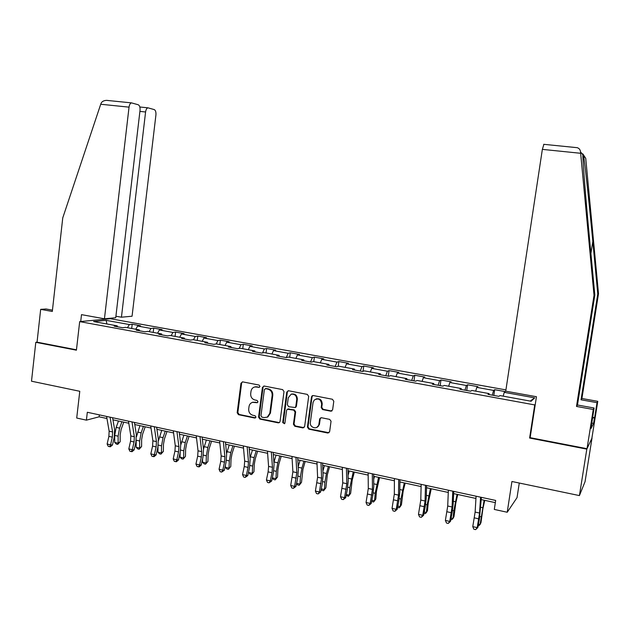 <?xml version="1.0" encoding="UTF-8"?>
<svg xmlns="http://www.w3.org/2000/svg" width="630" height="630" viewBox="0 0 630 630"><rect width="100%" height="100%" fill="white"/><g stroke="black" fill="none" stroke-linecap="round" stroke-linejoin="round"><path stroke-width="0.94" d="M259.985 386.411L259.048 385.048L242.7 381.882L240.959 383.229L237.163 412.745L238.479 414.69L254.756 418.036L255.985 417.107L255.055 415.729L252.937 415.296C250 414.367 248.582 412.28 248.7 409.035L249.023 406.57C249.401 404.389 250.575 402.98 252.543 402.357L257.229 402.696L257.985 401.782L257.048 400.412L254.93 399.987C251.984 399.073 250.567 396.987 250.685 393.734L251.008 391.261C251.496 388.686 252.961 387.23 255.394 386.875L259.032 387.379L259.985 386.411M330.766 411.177L332.624 409.815L333.798 401.263L332.396 399.255L313.323 395.553L312.141 395.821L311.488 396.932L307.416 427.132L308.794 429.132L327.781 433.03L329.632 431.676L331.057 421.202L329.648 419.375L321.473 417.737L319.709 418.785L318.78 424.919C317.433 430.062 309.409 427.683 310.354 422.439L313.039 402.538L314.212 400.058C318.41 397.821 320.883 399.207 321.654 404.232L321.198 407.555L322.584 409.563L330.766 411.177L331.939 410.949M52.447 310.149L46.053 308.991L40.674 309.361L37.044 342.161L35.8 342.31L31.5 381.205L79.782 391.285L76.71 418.029L86.404 420.155L87.318 412.272L495.668 500.433L494.298 509.426L507.221 512.253L517.033 497.637L519.277 483.029M530.192 437.354L529.617 438.039L586.813 449.127L579.419 495.59L511.93 481.501L507.221 512.253M529.617 438.039L534.728 404.925L79.679 321.615L110.439 318.725L505.922 389.907M35.8 342.31L76.419 350.185L79.679 321.615M284.004 391.592L282.649 389.616L264.206 386.048L262.434 387.403L258.56 417.123L259.891 419.092L278.247 422.856L279.452 422.58L280.035 421.525L284.004 391.592M288.556 390.757L307.314 394.396L308.684 396.38L304.629 426.557L302.809 427.904L294.785 426.258L293.43 424.266L295.053 412.091L293.69 410.106L287.319 409.24L286.595 410.398L284.918 423.037L284.555 423.73L282.72 422.58L286.76 392.128L288.556 390.757M586.813 449.127L592.035 437.968L585.065 481.651L579.419 495.59M535.272 404.373L534.728 404.925M494.692 389.694L493.629 390.427L476.808 387.387L477.957 386.67L467.594 384.796L466.381 385.497L449.851 382.512L451.151 381.827L440.961 379.992L439.606 380.654L423.36 377.716L424.793 377.071L414.784 375.267L413.288 375.897L397.317 373.007L398.892 372.393L389.041 370.613L387.418 371.22L371.716 368.377L373.425 367.794L363.738 366.046L361.982 366.621L346.539 363.825L348.374 363.274L338.853 361.557L336.971 362.092L321.788 359.344L323.741 358.824L314.378 357.139L312.378 357.643L297.439 354.942L299.518 354.454L290.304 352.792L288.178 353.272L273.491 350.611L275.68 350.146L266.616 348.508L264.38 348.965L249.929 346.35L252.236 345.917L243.314 344.303L240.967 344.728L226.745 342.161L229.162 341.751L220.382 340.161L217.933 340.562L203.939 338.034L206.451 337.648L197.812 336.089L195.261 336.467L181.487 333.971L184.102 333.609L175.597 332.073L172.943 332.427L159.39 329.978L162.099 329.64L153.728 328.128L150.98 328.458L137.631 326.041L140.435 325.726L132.198 324.237L129.355 324.544L106.171 320.355L93.618 321.56L117.212 325.852L114.211 326.175L122.677 327.726L125.638 327.387L139.222 329.868L136.324 330.214L144.924 331.782L147.79 331.427L161.595 333.939L158.791 334.309L167.533 335.908L170.297 335.522L184.33 338.082L181.629 338.475L190.512 340.098L193.174 339.688L207.435 342.287L204.837 342.712L213.869 344.358L216.421 343.925L230.919 346.563L228.438 347.02L237.62 348.689L240.061 348.232L254.803 350.918L252.433 351.398L261.773 353.099L264.096 352.603L279.082 355.336L276.83 355.848L286.327 357.58L288.532 357.06L303.778 359.832L301.652 360.376L311.307 362.14L313.386 361.581L328.892 364.408L326.891 364.983L336.719 366.77L338.664 366.188L354.438 369.062L352.572 369.668L362.573 371.487L364.384 370.873L380.433 373.795L378.701 374.433L388.875 376.291L390.553 375.637L406.885 378.614L405.295 379.284L415.65 381.174L417.178 380.488L433.802 383.512L432.361 384.221L442.898 386.143L444.276 385.426L461.199 388.505L459.916 389.253L470.641 391.206L471.87 390.45L489.093 393.585L487.966 394.364L498.889 396.364L499.952 395.561L531.145 401.247L534.689 397.853L504.236 392.348L505.236 391.6L494.692 389.694L493.826 395.435M492.282 395.16L493.629 390.427M475.689 391.143L476.808 387.387M489.093 393.585L489.116 394.577M464.956 390.167L466.381 385.497M448.662 386.221L449.851 382.512M461.199 388.505L461.255 389.498M438.094 385.269L439.606 380.654M422.108 381.386L423.36 377.716M433.802 383.512L433.889 384.505M411.697 380.449L413.288 375.897M396.002 376.63L397.317 373.007M406.885 378.614L406.996 379.599M385.749 375.716L387.418 371.22M370.338 371.96L371.716 368.377M380.433 373.795L380.575 374.771M360.242 371.062L361.982 366.621M345.106 367.361L346.539 363.825M354.438 369.062L354.611 370.038M335.16 366.487L336.971 362.092M320.3 362.841L321.788 359.344M328.892 364.408L329.088 365.384M310.495 361.99L312.378 357.643M295.895 358.399L297.439 354.942M303.778 359.832L303.999 360.801M286.233 357.564L288.178 353.272M271.9 354.029L273.491 350.611M279.082 355.336L279.334 356.304M262.497 352.942L264.38 348.965M248.291 349.729L249.929 346.35M254.803 350.918L255.071 351.879M239.156 348.398L240.967 344.728M225.06 345.5L226.745 342.161M230.919 346.563L231.218 347.524M216.184 343.964L217.933 340.562M202.198 341.334L203.939 338.034M207.435 342.287L207.75 343.24M193.505 339.751L195.261 336.467M179.707 337.239L181.487 333.971M184.33 338.082L184.669 339.034M171.147 335.68L172.943 332.427M157.563 333.207L159.39 329.978M161.595 333.939L161.957 334.884M149.145 331.671L150.98 328.458M135.773 329.238L137.631 326.041M139.222 329.868L139.608 330.813M127.48 327.726L129.355 324.544M106.887 323.977L106.171 320.355M117.212 325.852L117.613 326.797M86.404 420.155L99.107 416.816L106.95 418.509M112.943 419.808L128.803 423.242M134.765 424.533L151.003 428.053M156.941 429.337L173.573 432.944M179.471 434.22L196.505 437.913M202.364 439.181L219.815 442.961M225.634 444.221L243.511 448.095M249.291 449.348L267.608 453.316M273.341 454.553L292.107 458.624M297.801 459.853L317.032 464.019M322.67 465.239L342.381 469.508M347.973 470.72L368.164 475.099M373.7 476.296L394.404 480.784M399.885 481.966L421.108 486.565M426.526 487.738L448.276 492.455M453.639 493.613L475.941 498.448M481.241 499.59L495.33 502.645M530.2 401.074L534.689 397.853M503.189 396.152L504.236 392.348M99.335 414.871L99.107 416.816M131.694 328.49L132.198 324.237M153.208 332.412L153.728 328.128M175.069 336.389L175.597 332.073M197.269 340.436L197.812 336.089M219.831 344.547L220.382 340.161M242.747 348.721L243.314 344.303M266.041 352.957L266.616 348.508M289.713 357.273L290.304 352.792M313.772 361.651L314.378 357.139M318.733 425.069L318.591 426.101M338.2 366.329L338.853 361.557M363.006 371.346L363.738 366.046M388.261 376.173L389.041 370.613M413.973 380.866L414.784 375.267M440.134 385.639L440.961 379.992M466.743 390.498L467.594 384.796M259.536 387.19L254.788 386.962M252.732 402.294L257.575 402.523M242.408 381.851L241.636 383.048L237.849 412.516L239.156 414.461L255.607 417.816M263.852 386.017L263.08 387.206L259.206 416.887L260.536 418.848L279.389 422.628M265.608 388.694L264.372 389.647L260.962 415.753L261.891 417.131L264.143 417.588L267.309 417.115L269.805 413.312L272.16 395.419C272.278 392.136 270.845 390.041 267.868 389.135L265.592 388.592M267.01 417.265L267.947 416.879L270.443 413.083L269.805 413.312M266.254 388.505L268.506 388.938C271.483 389.844 272.908 391.939 272.79 395.215L270.443 413.083M287.871 409.035L294.297 409.878L295.651 411.855L294.029 424.014L295.391 425.998L303.999 427.652M288.13 390.742L287.375 391.923L283.335 422.336L284.547 423.738M296.746 399.428C296.572 395.585 294.698 393.86 291.123 394.238L288.272 397.766L287.351 404.736L288.705 406.712L295.155 407.523L295.809 406.413L296.746 399.428L297.344 399.215C297.171 395.38 295.297 393.655 291.729 394.034L291.123 394.238M295.108 407.555L295.761 407.295L296.415 406.185L295.809 406.413M297.344 399.215L296.415 406.185M316.024 398.955C319.859 398.16 321.922 399.845 322.214 404.003L321.765 407.334L323.151 409.335L331.317 410.949M316.811 427.384L319.347 424.659L319.512 423.927L318.945 424.179M320.859 417.737L320.197 418.848L319.512 423.927M312.811 395.545L312.07 396.719L307.999 426.872L309.369 428.873L329.025 432.747M123.756 422.147L121.141 429.4L120.165 434.747L120.165 441.748L117.715 444.402L116.353 444.095L114.715 442.441L114.707 435.432L116.172 427.392L118.487 421.013M114.715 442.441L118.125 443.213L118.125 436.188L119.598 428.14L121.905 421.753M117.715 444.402L118.125 443.213L120.165 441.748M110.069 417.186L112.597 431.928L112.329 437.141L110.573 444.796L112.463 445.024L114.211 437.393L114.605 429.605L112.597 417.729M106.588 416.43L109.14 431.164L108.88 436.37L107.124 444.016L110.573 444.796L109.636 446.67L108.258 446.355L107.124 444.016M112.463 445.024L110.392 446.757L109.636 446.67M80.711 321.52L81.498 314.646L104.446 318.788L115.731 317.74L140.025 110.36C140.23 107.36 139.632 105.486 138.214 104.753L131.465 102.871C130.221 103.281 129.41 104.698 129.04 107.147L100.721 104.249L101.178 103.115C102.076 101.422 103.863 100.509 106.549 100.367L108.226 100.501M100.721 104.249L62.748 217.917L52.306 311.464L40.674 309.361M115.904 316.221L121.44 317.205L132.064 316.221L155.917 114.999C156.122 112.093 155.563 110.289 154.24 109.588L147.908 107.817C146.719 108.21 145.947 109.596 145.585 111.982L139.907 111.392M121.44 317.205L145.585 111.982M104.446 318.788L129.04 107.147M109.242 318.843L109.297 318.339M37.044 342.161L76.458 349.8M592.602 417.273L594.641 417.643L597.027 402.657L581.033 399.798L597.768 293.958L598.5 293.682L585.742 158.366L582.986 154.098M597.768 293.958L592.814 241.424C589.349 204.175 584.782 161.879 583.538 155.634L583.538 155.626C583.026 153.799 582.797 153.523 582.876 154.807C582.6 158.965 585.971 201.442 589.688 240.455L594.83 295.053L577.474 405.003L594.082 408.004L590.94 428.66L593.578 423.407L594.429 418.052L592.531 417.706M597.027 402.657L597.768 401.326L591.861 438.354L587.018 448.694L530.137 437.677L536.453 396.719L505.733 391.175L542.359 149.373L543.903 144.302M581.033 399.798L581.923 398.499L597.768 401.326M598.5 293.682L581.923 398.499M576.017 147.562L577.261 147.688C579.214 148.365 580.301 149.767 580.521 151.885L594.027 295.36L576.497 406.437L593.263 409.476L594.082 408.004M593.263 409.476L587.018 448.694M594.641 417.643L594.429 418.052M576.497 406.437L577.474 405.003M594.027 295.36L594.83 295.053M593.578 423.407L591.68 423.053M582.892 154.035L581.813 153.492M145.199 426.793L142.624 434.109L141.648 439.504L141.593 446.552L139.159 449.229L137.773 448.922L136.151 447.261L136.19 440.583M136.151 447.261L139.616 448.04L139.663 440.976L141.136 432.857L143.412 426.408M136.489 436.692L139.947 425.659M139.159 449.229L139.616 448.04L141.593 446.552M166.981 431.519L164.446 438.905L163.461 444.339L163.359 451.426L160.941 454.135L159.532 453.82L157.925 452.159L157.996 446.568M157.925 452.159L161.445 452.946L161.54 445.835L163.02 437.653L165.265 431.14M158.484 440.622L161.737 430.377M160.941 454.135L161.445 452.946L163.359 451.426M132.009 421.919L134.347 436.74L134.056 441.984L132.308 449.71L134.127 449.915L135.867 442.221L136.308 434.377L134.442 422.447M128.465 421.155L130.835 435.96L130.552 441.205L128.803 448.914L132.308 449.71L131.339 451.584L129.938 451.269L128.803 448.914M134.127 449.915L132.064 451.671L131.339 451.584M154.295 426.731L156.445 441.622L156.13 446.906L154.381 454.695L156.138 454.891L157.878 447.127L158.351 439.228L156.642 427.242M150.696 425.959L152.885 440.835L152.57 446.111L150.822 453.891L154.381 454.695L153.381 456.585L151.956 456.262L150.822 453.891M156.138 454.891L154.082 456.655L153.381 456.585M189.102 436.306L186.614 443.764L185.63 449.245L185.472 456.38L183.07 459.12L181.637 458.798L180.046 457.128L180.133 452.56M180.046 457.128L183.621 457.931L183.771 450.773L185.251 442.528L187.456 435.952M180.826 444.796L183.873 435.173M183.07 459.12L185.472 456.38M211.585 441.181L209.136 448.71L208.144 454.23L207.939 461.412L205.545 464.184L204.096 463.853L202.514 462.176L202.608 458.75M202.514 462.176L206.152 462.995L206.349 455.789L207.845 447.481L210.011 440.835M203.506 449.119L206.372 440.047M205.545 464.184L207.939 461.412M234.423 446.127L232.013 453.734L231.021 459.301L230.769 466.523L228.391 469.326L226.91 468.996L225.351 467.31L225.422 465.192M225.351 467.31L229.044 468.137L229.296 460.892L230.793 452.505L232.919 445.796M226.572 453.505L229.225 445.001M228.391 469.326L230.769 466.523M176.943 431.621L178.904 446.591L178.558 451.907L176.817 459.766L178.503 459.939L180.235 452.112L180.755 444.158L179.196 432.109M173.289 430.833L175.282 445.788L174.935 451.096L173.195 458.947L176.817 459.766L175.778 461.664L174.329 461.333L173.195 458.947M178.503 459.939L176.455 461.727L175.778 461.664M199.97 436.59L201.718 451.631L201.348 456.986L199.615 464.916L201.23 465.074L202.955 457.175L203.514 449.166L202.12 437.055M196.253 435.795L198.04 450.82L197.67 456.167L195.938 464.082L199.615 464.916L198.537 466.822L197.072 466.483L195.938 464.082M201.23 465.074L199.19 466.877L198.537 466.822M223.366 441.646L224.91 456.758L224.508 462.152L222.784 470.153L224.327 470.287L226.036 462.318L226.65 454.254L225.422 442.087M219.594 440.827L221.169 455.931L220.768 461.317L219.051 469.303L222.784 470.153L221.673 472.067L220.177 471.728L219.051 469.303M224.327 470.287L221.673 472.067M257.631 451.151L255.268 458.837L254.276 464.452L253.961 471.72L251.598 474.555L250.102 474.217L248.582 471.917M248.559 472.524L252.315 473.366L252.622 466.066L254.118 457.616L256.205 450.844M250.031 457.916L252.449 450.033M251.598 474.555L253.961 471.72M247.157 446.78L248.488 461.971L248.055 467.405L246.338 475.469L247.803 475.587L249.504 467.555L250.165 459.435L249.11 447.205M243.322 445.953L244.684 461.128L244.251 466.554L242.542 474.61L246.338 475.469L245.188 477.39L243.668 477.052L242.542 474.61M247.803 475.587L245.188 477.39M281.216 456.262L278.909 464.019L277.909 469.681L277.539 477.005L275.192 479.863L273.672 479.524L272.294 477.989M272.317 477.863L275.956 478.682L276.326 471.334L277.83 462.814L279.87 455.97M273.9 462.341L276.05 455.144M275.192 479.863L277.539 477.005M271.349 452.001L272.451 467.271L271.987 472.736L270.286 480.879L271.672 480.981L273.365 472.87L274.066 464.696L273.192 452.403M267.451 451.159L268.585 466.413L268.12 471.878L266.419 480.005L270.286 480.879L269.089 482.816L267.545 482.462L266.419 480.005M271.672 480.981L269.089 482.816M305.196 461.459L302.935 469.295L301.502 482.375L299.171 485.265L297.628 484.919L296.51 483.659M296.58 483.312L299.998 484.084L300.423 476.69L301.935 468.098L303.928 461.184M298.187 466.759L300.045 460.341M299.171 485.265L301.502 482.375M295.95 457.317L296.825 472.658L294.635 486.384L295.935 486.462L297.62 478.28L298.368 470.043L297.683 457.687M291.981 456.459L292.887 471.783L290.706 485.494L294.635 486.384L293.391 488.321L291.824 487.966L290.706 485.494M295.935 486.462L293.391 488.321M329.569 466.735L327.356 474.658L325.868 487.833L323.552 490.754L321.977 490.4L321.135 489.431M321.253 488.856L324.434 489.573L324.923 482.131L326.434 473.469L328.387 466.483M322.906 471.098L324.442 465.625M323.552 490.754L325.868 487.833M320.977 462.719L321.607 478.131L319.386 491.975L320.607 492.03L322.276 483.777L323.08 475.477L322.584 463.066M316.937 461.845L317.607 477.249L315.394 491.069L319.386 491.975L318.111 493.928L316.512 493.566L315.394 491.069M320.607 492.03L318.111 493.928M354.343 472.106L352.194 480.107L350.634 493.377L349.288 495.156L349.831 487.667L353.257 471.87M346.335 494.495L349.288 495.156L348.343 496.338L346.177 495.314M348.075 475.296L349.24 470.996M346.429 468.216L346.807 483.706L344.571 497.661L345.697 497.7L347.358 489.368L348.217 481.013L347.918 468.539M342.318 467.326L342.744 482.808L340.507 496.747L344.571 497.661L343.248 499.622L341.625 499.251L340.507 496.747M345.697 497.7L343.248 499.622M379.543 477.564L376.433 491.502L375.819 499.023L374.551 500.834L375.173 493.298L378.551 477.343M371.857 500.228L374.551 500.834L373.551 502.015L371.645 501.315M373.724 479.296L374.464 476.461M372.322 473.807L372.448 489.376L370.18 503.449L371.22 503.465L372.873 495.054L373.779 486.636L373.684 474.099M368.141 472.902L368.306 488.463L366.046 502.512L370.18 503.449L368.818 505.417L367.164 505.047L366.046 502.512M371.22 503.465L368.818 505.417M405.177 483.115L403.137 491.282L401.436 504.764L400.255 506.615L400.94 499.023L404.271 482.919M397.814 506.063L400.255 506.615L399.184 507.788L397.554 507.418M399.877 482.982L400.121 482.021M398.672 479.493L398.53 495.141L396.238 509.339L397.183 509.331L398.822 500.842L399.782 492.361L399.908 479.761M394.419 478.572L394.317 494.211L392.033 508.386L396.238 509.339L394.829 511.316L393.144 510.938L392.033 508.386M397.183 509.331L394.829 511.316M431.243 488.762L428.242 502.984L427.494 510.599L426.4 512.489L427.156 504.843L430.432 488.589M424.226 512.001L426.4 512.489L425.266 513.663L423.966 513.363M425.486 485.281L425.069 501.008L422.754 515.324L423.604 515.293L425.226 506.725L426.242 498.18L426.589 485.517M421.155 484.344L420.785 500.062L418.477 514.363L422.754 515.324L421.289 517.317L419.58 516.923L418.477 514.363M423.604 515.293L421.289 517.317M457.758 494.503L455.844 502.85L454.002 516.537L453.002 518.466L453.828 510.772L457.057 494.353M451.104 518.041L453.002 518.466L451.797 519.632L450.844 519.419M452.781 491.172L452.072 506.977L449.741 521.419L450.481 521.364L452.088 512.718L453.167 504.102L453.742 491.384M448.371 490.227L447.717 506.016L445.386 520.435L449.741 521.419L448.229 523.42L446.489 523.026L445.386 520.435M450.481 521.364L448.229 523.42M484.738 500.354L482.895 508.788L480.974 522.577L480.068 524.546L484.139 500.22M478.453 524.184L480.068 524.546L478.792 525.711L478.202 525.577M480.564 497.172L479.564 513.056L477.201 527.625L477.839 527.546L479.43 518.813L481.383 497.353M476.075 496.204L475.122 512.072L472.768 526.625L477.201 527.625L475.634 529.633L473.862 529.231L472.768 526.625M477.839 527.546L475.634 529.633M257.276 386.757L256.623 386.946M257.402 402.507L256.749 402.72M255.284 402.082L254.63 402.294M255.41 417.792L254.756 418.036M239.156 414.461L238.479 414.69M237.849 412.516L237.163 412.745M241.636 383.048L240.959 383.229M259.402 387.174L258.749 387.363M278.877 422.612L278.247 422.856M260.536 418.848L259.891 419.092M259.206 416.887L258.56 417.123M263.08 387.206L262.434 387.403M272.79 395.215L272.16 395.419M268.506 388.938L267.868 389.135M303.4 427.644L302.809 427.904M295.391 425.998L294.785 426.258M294.029 424.014L293.43 424.266M295.651 411.855L295.053 412.091M294.297 409.878L293.69 410.106M289.005 408.815L288.398 409.043M283.335 422.336L282.72 422.58M287.375 391.923L286.76 392.128M323.151 409.335L322.584 409.563M321.765 407.334L321.198 407.555M322.214 404.003L321.654 404.232M320.197 418.848L319.638 419.092M328.332 432.763L327.781 433.03M309.369 428.873L308.794 429.132M307.999 426.872L307.416 427.132M312.07 396.719L311.488 396.932M114.707 435.432L118.125 436.188M116.172 427.392L119.598 428.14M112.597 431.928L109.14 431.164M112.329 437.141L108.88 436.37M585.742 158.366L583.538 155.634M582.876 154.807L580.521 151.885M580.639 153.287L542.359 149.373M590.916 253.52L592.814 241.424M136.245 440.212L139.663 440.976M137.663 432.101L141.136 432.857M158.248 445.103L161.54 445.835M159.492 436.881L163.02 437.653M134.347 436.74L130.835 435.96M134.056 441.984L130.552 441.205M156.445 441.622L152.885 440.835M156.13 446.906L152.57 446.111M180.605 450.072L183.771 450.773M181.668 441.74L185.251 442.528M203.325 455.12L206.349 455.789M204.199 446.678L207.845 447.481M226.414 460.247L229.296 460.892M227.091 451.694L230.793 452.505M178.904 446.591L175.282 445.788M178.558 451.907L174.935 451.096M201.718 451.631L198.04 450.82M201.348 456.986L197.67 456.167M224.91 456.758L221.169 455.931M224.508 462.152L220.768 461.317M249.889 465.46L252.622 466.066M250.354 456.797L254.118 457.616M248.488 461.971L244.684 461.128M248.055 467.405L244.251 466.554M273.743 470.76L276.326 471.334M274.003 461.979L277.83 462.814M272.451 467.271L268.585 466.413M271.987 472.736L268.12 471.878M297.998 476.154L300.423 476.69M298.211 467.279L301.935 468.098M296.825 472.658L292.887 471.783M296.32 478.17L292.399 477.288M322.662 481.627L324.923 482.131M322.969 472.705L326.434 473.469M321.607 478.131L317.607 477.249M321.072 483.683L317.079 482.793M347.744 487.203L349.831 487.667M348.146 478.225L351.359 478.926M346.807 483.706L342.744 482.808M346.24 489.297L342.177 488.392M373.251 492.873L375.173 493.298M373.755 483.832L376.693 484.478M372.448 489.376L368.306 488.463M371.842 495.007L367.707 494.085M399.207 498.637L400.94 499.023M399.814 489.541L402.468 490.124M398.53 495.141L394.317 494.211M397.884 500.811L393.679 499.873M425.612 504.504L427.156 504.843M426.321 495.353L428.691 495.873M425.069 501.008L420.785 500.062M424.384 506.725L420.108 505.772M452.474 510.473L453.828 510.772M453.293 501.267L455.364 501.716M452.072 506.977L447.717 506.016M451.356 512.733L447.001 511.765M479.816 516.545L480.966 516.805M480.753 507.284L482.517 507.67M479.564 513.056L475.122 512.072M478.8 518.86L474.374 517.868M256.048 386.686L255.394 386.875M253.205 402.145L252.543 402.357M265.947 388.489L265.301 388.686M267.947 416.879L267.309 417.115M295.761 407.295L295.155 407.523M319.347 424.659L318.78 424.919M320.276 418.533L319.709 418.785M312.716 395.608L312.141 395.821M147.908 107.817L139.821 106.998M131.465 102.871L106.549 100.367M583.002 159.091L583.538 155.626M577.261 147.688L543.706 144.317"/></g></svg>
